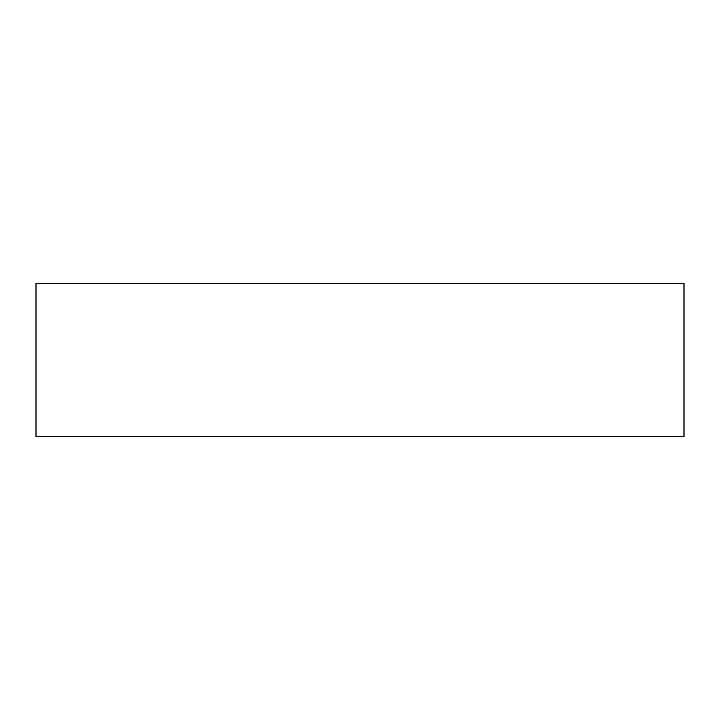 <?xml version="1.0" encoding="UTF-8"?>
<svg xmlns="http://www.w3.org/2000/svg" width="720" height="720" viewBox="0 0 720 720"><rect width="100%" height="100%" fill="white"/><g stroke="black" fill="none" stroke-linecap="round" stroke-linejoin="round"><path stroke-width="1.08" d="M36 436.536L684 436.536L684 283.464L36 283.464L36 436.536"/></g></svg>
